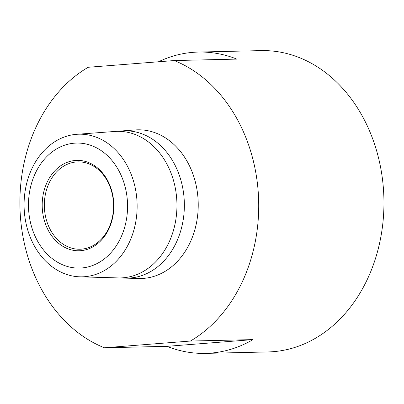 <?xml version="1.0" encoding="UTF-8"?>
<svg xmlns="http://www.w3.org/2000/svg" width="404" height="404" viewBox="0 0 404 404"><rect width="100%" height="100%" fill="white"/><g stroke="black" fill="none" stroke-linecap="round" stroke-linejoin="round"><path stroke-width="0.61" d="M75.417 160.459A45.208 35.82 88.7 0 1 113.746 202.778A45.208 35.82 88.7 0 1 80.623 250.687A45.208 35.82 88.7 0 1 42.289 208.368A45.208 35.82 88.7 0 1 75.417 160.459M76.437 161.959A43.682 34.608 88.7 0 1 77.947 161.883A43.682 34.608 88.7 0 1 113.519 203.803A43.682 34.608 88.7 0 1 81.462 249.147A43.682 34.608 88.7 0 1 79.957 249.223A43.682 34.608 88.7 0 1 44.379 207.303A43.682 34.608 88.7 0 1 76.437 161.959M81.618 267.973A62.529 49.54 88.7 0 1 28.603 209.439A62.529 49.54 88.7 0 1 74.422 143.173A62.529 49.54 88.7 0 1 127.437 201.707A62.529 49.54 88.7 0 1 81.618 267.973M84.709 276.71A71.336 56.52 88.7 0 1 79.942 276.826A71.336 56.52 88.7 0 1 24.104 206.914A71.336 56.52 88.7 0 1 76.502 134.32A71.336 56.52 88.7 0 1 76.659 134.31A71.336 56.52 88.7 0 1 136.991 201.202A71.336 56.52 88.7 0 1 84.709 276.71M118.357 131.33A73.674 58.373 88.7 0 1 121.74 130.941A73.674 58.373 88.7 0 1 121.907 130.931A73.674 58.373 88.7 0 1 184.214 200.015A73.674 58.373 88.7 0 1 130.219 277.997A73.674 58.373 88.7 0 1 125.296 278.119A73.674 58.373 88.7 0 1 121.73 277.881M135.022 129.952A74.361 58.913 88.7 0 1 135.189 129.936A74.361 58.913 88.7 0 1 198.081 199.667A74.361 58.913 88.7 0 1 143.582 278.376A74.361 58.913 88.7 0 1 138.607 278.497L125.296 278.119M158.459 61.782A150.702 119.402 88.7 0 1 193.248 52.323A150.702 119.402 88.7 0 1 198.45 52.06A150.702 119.402 88.7 0 1 236.845 59.105L174.23 60.55A150.702 119.402 88.7 0 1 258.409 194.844A150.702 119.402 88.7 0 1 190.4 341.047L253.02 339.607A150.702 119.402 88.7 0 1 210.59 353.121A150.702 119.402 88.7 0 1 205.389 353.384A150.702 119.402 88.7 0 1 166.993 346.334L253.02 339.607M198.45 52.06L261.065 50.616A150.702 119.402 88.7 0 1 383.8 195.243A150.702 119.402 88.7 0 1 273.21 351.677A150.702 119.402 88.7 0 1 268.004 351.94L205.389 353.384M174.23 60.55L88.203 67.276A150.702 119.402 88.7 0 0 20.2 213.479A150.702 119.402 88.7 0 0 104.378 347.778L166.993 346.334M114.64 131.472A73.306 58.08 88.7 0 1 114.802 131.462A73.306 58.08 88.7 0 1 176.8 200.202A73.306 58.08 88.7 0 1 123.079 277.795A73.306 58.08 88.7 0 1 118.175 277.917L79.942 276.826M104.378 347.778L190.4 341.047M76.659 134.31L114.802 131.462M121.907 130.931L135.189 129.936"/></g></svg>
